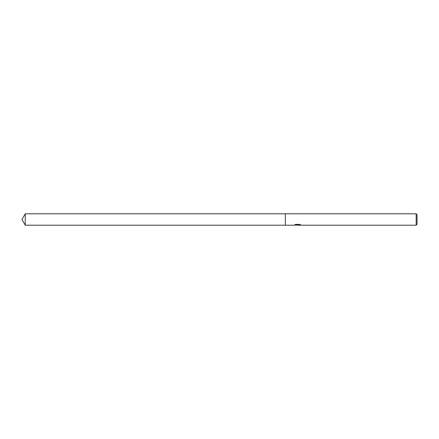 <?xml version="1.0" encoding="UTF-8"?>
<svg xmlns="http://www.w3.org/2000/svg" width="439" height="439" viewBox="0 0 439 439"><rect width="100%" height="100%" fill="white"/><g stroke="black" fill="none" stroke-linecap="round" stroke-linejoin="round"><path stroke-width="0.66" d="M297.949 225.064L296.33 225.064M297.422 225.207L296.956 225.207M416.172 225.207L416.172 213.793L417.05 214.671L417.05 224.329L416.172 225.207L298.471 225.207L300.342 224.735M294.953 224.724L297.818 224.878L294.064 225.207L285.35 225.207L285.35 213.793L416.172 213.793M297.818 224.878L294.662 224.878L295.688 224.395L299.585 224.395L300.715 224.933M301.121 225.015C297.834 225.059 297.834 225.103 301.127 225.152M295.946 225.064L298.432 225.064M21.95 219.5L25.242 213.793L285.35 213.793L285.35 225.207L25.242 225.207L21.95 219.5M25.242 225.207L25.242 213.793"/></g></svg>
